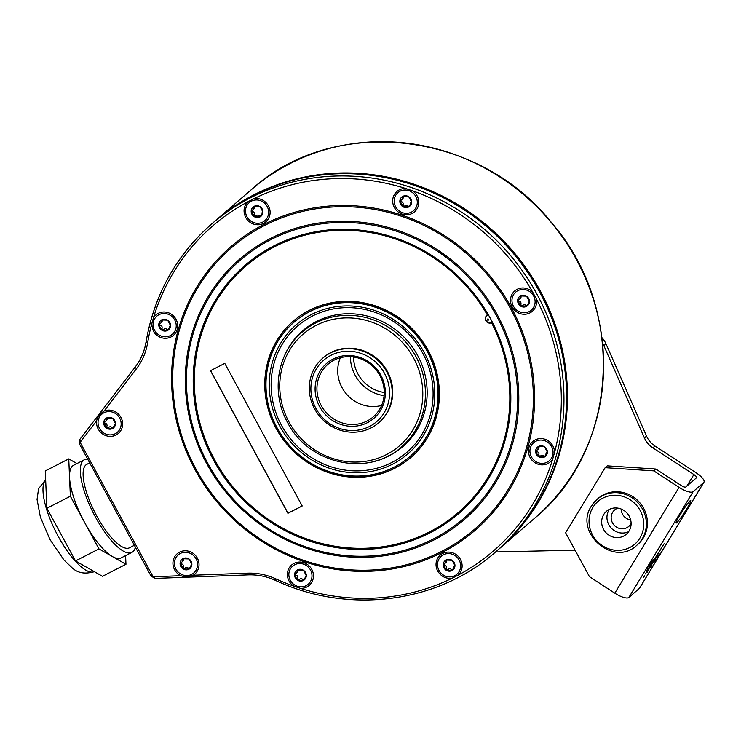<?xml version="1.0" encoding="UTF-8"?>
<svg xmlns="http://www.w3.org/2000/svg" width="741" height="741" viewBox="0 0 741 741"><rect width="100%" height="100%" fill="white"/><g stroke="black" fill="none" stroke-linecap="round" stroke-linejoin="round"><path stroke-width="1.11" d="M214.862 221.198A216.909 205.34 49.2 0 1 215.279 220.837A216.909 205.34 49.2 0 1 512.466 250.717A216.909 205.34 49.2 0 1 498.906 549.09A216.909 205.34 49.2 0 1 498.489 549.461M601.942 337.646A21.693 20.535 49.2 0 1 605.981 343.843L603.859 345.667L644.42 437.931L646.541 436.106A21.693 20.535 -130.8 0 0 654.979 446.045L696.003 472.712A13.014 4.011 31.3 0 1 703.95 482.215A13.014 4.011 31.3 0 1 703.691 482.521L693.113 491.663A13.014 4.011 31.3 0 1 679.071 487.337L653.729 470.859L605.147 467.682L565.615 532.77L589.456 576.683L614.798 593.161A13.014 4.011 31.3 0 0 628.84 597.478L639.418 588.335A13.014 4.011 31.3 0 0 639.678 588.03L703.95 482.215M605.147 467.682L607.268 465.857L655.841 469.034L681.192 485.512A4.335 1.334 31.3 0 0 685.87 486.948L696.447 477.806A4.335 1.334 31.3 0 0 696.531 477.704A4.335 1.334 31.3 0 0 693.882 474.546L652.867 447.87A21.693 20.535 49.2 0 1 644.42 437.931M575.053 550.165L495.59 551.962M603.859 345.667A21.693 20.535 -130.8 0 0 602.581 343.185M605.981 343.843L646.541 436.106M664.39 543.301L655.285 557.862L650.246 563.058L658.712 555.741L659.786 553.981L655.813 557.408L664.39 543.301M655.942 559.483L649.588 564.966L648.523 566.726L654.868 561.243L655.942 559.483M652.099 564.975L647.866 568.634L646.791 570.394L651.024 566.745L652.099 564.975M644.679 575.748L643.077 577.971L644.679 575.748M648.255 570.477L645.068 574.071L648.255 570.477M655.841 469.034L653.729 470.859M658.712 555.741L658.156 555.38M654.868 561.243L654.312 560.881M651.024 566.745L650.468 566.383M647.18 572.247L646.624 571.885M598.117 498.434A30.372 28.751 49.2 0 1 636.547 499.434A30.372 28.751 49.2 0 1 643.318 537.892A30.372 28.751 -130.8 0 1 637.825 544.394L636.769 545.311A30.372 28.751 49.2 0 0 642.262 538.809A30.372 28.751 49.2 0 0 635.491 500.342A30.372 28.751 49.2 0 0 597.061 499.351L598.117 498.434M603.711 514.55A15.181 14.375 49.2 0 1 606.453 511.299A15.181 14.375 49.2 0 1 625.673 511.79A15.181 14.375 49.2 0 1 629.053 531.028A15.181 14.375 -130.8 0 1 626.312 534.28A15.181 14.375 -130.8 0 1 607.092 533.779A15.181 14.375 -130.8 0 1 603.711 514.55M628.655 531.649A15.181 14.375 -130.8 0 1 611.056 527.907A15.181 14.375 -130.8 0 1 609 509.975A15.181 14.375 49.2 0 1 609.398 509.354M617.901 508.131A10.846 10.263 -130.8 0 0 614.585 510.012A10.846 10.263 -130.8 0 0 616.317 527.036A10.846 10.263 -130.8 0 0 628.766 526.425A10.846 10.263 -130.8 0 0 631.11 523.415M621.208 509.048A10.846 10.263 -130.8 0 0 626.367 518.348A10.846 10.263 -130.8 0 0 630.674 520.006M76.944 463.57L68.756 458.911L70.367 496.22L98.97 548.914L112.475 556.602A52.055 16.348 -117.1 0 1 84.669 522.572A52.055 16.348 62.9 0 1 69.561 477.565A52.055 16.348 62.9 0 1 73.628 465.265L84.409 459.744A52.055 16.348 62.9 0 0 95.45 517.051A52.055 16.348 -117.1 0 0 131.879 552.415L121.098 557.936A52.055 16.348 -117.1 0 1 112.475 556.602L125.97 564.29L125.599 555.63M125.97 564.29L102.49 576.313L75.499 560.937L61.188 534.594L46.887 508.252L45.275 470.943L68.756 458.911M134.343 545.302L129.499 547.784A46.85 14.709 -117.1 0 1 96.719 515.949A46.85 14.709 62.9 0 1 86.78 464.375L89.624 462.921M135.39 547.21A52.055 16.348 -117.1 0 1 131.879 552.415M87.586 459.17A52.055 16.348 62.9 0 0 84.409 459.744M75.499 560.937L98.97 548.914M46.887 508.252L70.367 496.22M495.414 552.11L498.063 549.822A216.909 205.34 -130.8 0 0 511.623 251.449A216.909 205.34 -130.8 0 0 214.436 221.568L211.787 223.847A216.909 205.34 49.2 0 1 508.974 253.728A216.909 205.34 49.2 0 1 495.414 552.11C437.598 603.239 348.409 614.669 275.393 580.36L275.763 578.841A214.742 203.284 -130.8 0 0 293.788 586.131M303.199 330.347A76.573 72.488 -130.8 0 0 290.528 345.093M386.885 456.613A76.573 72.488 -130.8 0 0 390.044 455.094A76.573 72.488 49.2 0 0 403.317 446.221M284.47 355.837A76.573 72.488 49.2 0 1 302.847 330.643A76.573 72.488 49.2 0 1 316.463 321.474A76.573 72.488 -130.8 0 1 413.07 348.057A76.573 72.488 -130.8 0 1 402.965 446.517A76.573 72.488 -130.8 0 1 389.34 455.696A76.573 72.488 49.2 0 1 375.372 461.05M394.24 467.108A88.716 83.983 -130.8 0 0 410.023 456.475A88.716 83.983 -130.8 0 0 421.722 342.398A88.716 83.983 -130.8 0 0 309.794 311.59A88.716 83.983 49.2 0 0 294.02 322.224A88.716 83.983 49.2 0 0 282.312 436.301A88.716 83.983 49.2 0 0 394.24 467.108M410.181 456.345A88.716 83.983 -130.8 0 0 410.338 456.206A88.716 83.983 -130.8 0 0 422.037 342.12A88.716 83.983 -130.8 0 0 310.118 311.313A88.716 83.983 49.2 0 0 294.334 321.946L294.02 322.224M245.104 265.297A163.77 155.026 49.2 0 0 223.726 475.842A163.77 155.026 49.2 0 0 430.271 532.622A163.77 155.026 -130.8 0 0 459.244 513.133M488.523 319.315A0.648 0.621 -130.8 0 0 487.541 319.102A0.648 0.621 -130.8 0 0 487.421 319.88A0.648 0.621 -130.8 0 0 488.393 320.093A0.648 0.621 -130.8 0 0 488.523 319.315M429.956 532.89A163.77 155.026 -130.8 0 0 459.087 513.263A163.77 155.026 -130.8 0 0 480.687 302.671A163.77 155.026 -130.8 0 0 274.077 245.808A163.77 155.026 49.2 0 0 244.947 265.435A163.77 155.026 49.2 0 0 223.347 476.028A163.77 155.026 49.2 0 0 429.956 532.89M120.959 417.424A13.449 12.727 49.2 0 1 115.994 435.032A13.449 12.727 49.2 0 1 98.229 429.067A13.449 12.727 49.2 0 1 96.673 420.721C97.404 417.146 99.878 413.913 104.092 411.042A13.449 12.727 49.2 0 1 120.959 417.424M151.609 324.299L153.294 330.968A13.449 12.727 -130.8 0 0 171.06 336.933A13.449 12.727 -130.8 0 0 176.025 319.325A13.449 12.727 -130.8 0 0 153.443 317.833L151.609 324.299A214.742 203.284 -130.8 0 0 147.635 342.851A62.902 59.549 49.2 0 1 136.501 368.694L104.092 411.042M247.929 201.765C243.669 206.276 242.928 211.509 245.706 217.446A13.449 12.727 -130.8 0 0 263.472 223.411A13.449 12.727 -130.8 0 0 268.437 205.803C264.982 200.218 260.11 197.856 253.83 198.727L247.929 201.765A214.742 203.284 -130.8 0 0 153.443 317.833M405.846 188.547A13.449 12.727 -130.8 0 0 394.36 207.489A13.449 12.727 -130.8 0 0 412.126 213.454A13.449 12.727 -130.8 0 0 417.09 195.846A13.449 12.727 -130.8 0 0 412.385 190.743L405.855 188.547A214.742 203.284 -130.8 0 0 253.811 198.745M532.853 292.436A13.449 12.727 -130.8 0 0 515.699 290.194A13.449 12.727 -130.8 0 0 512.17 306.941A13.449 12.727 -130.8 0 0 528.389 313.573A13.449 12.727 -130.8 0 0 536.169 298.558L532.844 292.436A214.742 203.284 -130.8 0 0 412.385 190.743M554.537 452.556A13.449 12.727 -130.8 0 0 552.86 445.897A13.449 12.727 -130.8 0 0 535.095 439.932A13.449 12.727 -130.8 0 0 530.13 457.54A13.449 12.727 -130.8 0 0 552.712 459.031L554.537 452.566A214.742 203.284 -130.8 0 0 536.169 298.558M458.207 575.127A13.449 12.727 -130.8 0 0 460.439 559.427A13.449 12.727 -130.8 0 0 442.673 553.462A13.449 12.727 -130.8 0 0 437.709 571.07C441.182 576.655 446.045 579.017 452.288 578.147L458.207 575.118A214.742 203.284 -130.8 0 0 552.712 459.031M300.29 588.317A13.449 12.727 -130.8 0 0 311.785 569.384A13.449 12.727 -130.8 0 0 294.02 563.41A13.449 12.727 -130.8 0 0 289.064 581.018A13.449 12.727 -130.8 0 0 293.779 586.14L300.3 588.317A214.742 203.284 -130.8 0 0 452.269 578.165M193.244 575.238A13.449 12.727 -130.8 0 0 197.347 558.112A13.449 12.727 -130.8 0 0 179.581 552.147A13.449 12.727 -130.8 0 0 174.617 569.755A13.449 12.727 -130.8 0 0 180.823 575.711C184.379 577.082 188.52 576.924 193.244 575.238L247.531 573.173A62.902 59.549 49.2 0 1 275.763 578.841M487.661 319.028A0.648 0.621 -130.8 0 0 487.634 319.695A0.648 0.621 49.2 0 0 488.495 319.992M172.458 334.172A11.93 11.291 49.2 0 0 174.737 319.982A11.93 11.291 -130.8 0 0 156.86 316.12A11.93 11.291 -130.8 0 0 154.573 330.31A11.93 11.291 49.2 0 0 172.458 334.172L172.875 333.811M162.103 319.714A1.213 1.149 -130.8 0 0 162.094 320.399A2.121 2.01 49.2 0 1 161.501 322.474L158.769 324.762L161.658 330.088L167.549 330.477L170.504 325.873A2.121 2.01 49.2 0 0 169.569 326.309L170.55 325.531L167.661 320.214A6.076 5.752 49.2 0 1 167.549 330.477A6.076 5.752 49.2 0 1 158.769 324.762A6.076 5.752 49.2 0 1 167.661 320.214L166.484 320.093M163.224 329.865L164.076 329.124A2.121 2.01 49.2 0 1 166.984 329.402A1.213 1.149 -130.8 0 0 168.142 329.819M169.828 326.457L170.55 325.531M166.438 320.121L161.557 319.964M161.77 319.825L161.408 320.992L162.094 320.399M161.001 322.9L161.408 320.992M159.88 323.502L159.232 323.854M159.741 323.548A1.213 1.149 -130.8 0 0 160.538 325.216A2.121 2.01 49.2 0 1 162.01 327.93A1.213 1.149 -130.8 0 0 163.826 329.337M193.781 572.96A11.93 11.291 49.2 0 0 196.059 558.77A11.93 11.291 -130.8 0 0 178.183 554.907A11.93 11.291 -130.8 0 0 175.904 569.097A11.93 11.291 49.2 0 0 193.781 572.96L194.207 572.598M183.425 558.492A1.213 1.149 -130.8 0 0 183.416 559.177A2.121 2.01 49.2 0 1 182.823 561.252L180.091 563.549L182.656 567.3L182.981 568.875L188.872 569.255L191.826 564.661A2.121 2.01 49.2 0 0 190.891 565.096L191.873 564.318L188.983 558.992A6.076 5.752 49.2 0 1 188.872 569.255A6.076 5.752 49.2 0 1 180.091 563.549A6.076 5.752 49.2 0 1 188.983 558.992L187.806 558.871M184.555 568.653L185.407 567.902A2.121 2.01 49.2 0 1 188.307 568.19A1.213 1.149 -130.8 0 0 189.464 568.597M191.15 565.244L191.873 564.318M187.769 558.909L182.879 558.751M183.092 558.612L182.731 559.77L183.416 559.177M182.323 561.687L182.731 559.77M181.202 562.289L180.554 562.641M181.073 562.336A1.213 1.149 -130.8 0 0 181.86 564.003A2.121 2.01 49.2 0 1 183.333 566.717A1.213 1.149 -130.8 0 0 185.157 568.115M117.393 432.272A11.93 11.291 49.2 0 0 119.671 418.081A11.93 11.291 -130.8 0 0 101.795 414.219A11.93 11.291 -130.8 0 0 99.516 428.409A11.93 11.291 49.2 0 0 117.393 432.272L117.819 431.901M111.382 418.22L106.704 417.915L105.935 420.99L103.703 422.861L104.796 423.898L106.593 428.178L112.484 428.567L115.439 423.963A2.121 2.01 49.2 0 0 114.503 424.398L115.485 423.63L112.595 418.304A6.076 5.752 49.2 0 1 112.484 428.567A6.076 5.752 49.2 0 1 103.703 422.861A6.076 5.752 49.2 0 1 112.595 418.304L111.419 418.183M108.167 427.955L109.01 427.214A2.121 2.01 49.2 0 1 111.919 427.501A1.213 1.149 -130.8 0 0 113.077 427.909M114.762 424.556L115.485 423.63M104.814 421.592L104.166 421.953M104.676 421.648A1.213 1.149 -130.8 0 0 105.472 423.306A2.121 2.01 49.2 0 1 106.945 426.019A1.213 1.149 -130.8 0 0 108.77 427.427M107.037 417.804A1.213 1.149 -130.8 0 0 107.028 418.489A2.121 2.01 49.2 0 1 106.435 420.564L105.944 420.999M308.228 584.232A11.93 11.291 49.2 0 0 310.507 570.042A11.93 11.291 -130.8 0 0 292.621 566.17A11.93 11.291 -130.8 0 0 290.342 580.37A11.93 11.291 49.2 0 0 308.228 584.232L308.645 583.862M297.873 569.764A1.213 1.149 -130.8 0 0 297.854 570.45A2.121 2.01 49.2 0 1 297.271 572.524L294.538 574.812L297.428 580.138L303.319 580.527L306.265 575.924A2.121 2.01 49.2 0 0 305.338 576.359L306.311 575.59L303.421 570.264A6.076 5.752 49.2 0 1 303.319 580.527A6.076 5.752 49.2 0 1 294.538 574.812A6.076 5.752 49.2 0 1 303.421 570.264L302.254 570.144M298.994 579.916L299.846 579.175A2.121 2.01 49.2 0 1 302.754 579.462A1.213 1.149 -130.8 0 0 303.903 579.87M305.588 576.507L306.311 575.59M302.282 570.125L297.326 570.014M297.53 569.875L297.178 571.042L297.854 570.45M296.77 572.95L297.178 571.042M295.65 573.553L294.992 573.904M295.511 573.599A1.213 1.149 -130.8 0 0 296.307 575.266A2.121 2.01 49.2 0 1 297.78 577.98A1.213 1.149 -130.8 0 0 299.596 579.388M456.873 574.275A11.93 11.291 49.2 0 0 459.161 560.085A11.93 11.291 -130.8 0 0 441.275 556.222A11.93 11.291 -130.8 0 0 438.996 570.413A11.93 11.291 49.2 0 0 456.873 574.275L457.299 573.914M446.517 559.807A1.213 1.149 -130.8 0 0 446.508 560.492A2.121 2.01 49.2 0 1 445.925 562.576L443.183 564.864L444.276 565.902L446.082 570.19L451.964 570.57L454.918 565.976A2.121 2.01 49.2 0 0 453.992 566.411L454.965 565.633L452.075 560.307A6.076 5.752 49.2 0 1 451.964 570.57A6.076 5.752 49.2 0 1 443.183 564.864A6.076 5.752 49.2 0 1 452.075 560.307L450.908 560.187M447.647 569.968L448.5 569.218A2.121 2.01 49.2 0 1 451.399 569.505A1.213 1.149 -130.8 0 0 452.556 569.912M454.242 566.559L454.965 565.633M450.861 560.224L445.98 560.066M446.184 559.927L445.832 561.085L446.508 560.492M445.424 563.003L445.832 561.085M444.304 563.605L443.646 563.957M444.165 563.651A1.213 1.149 -130.8 0 0 444.961 565.318A2.121 2.01 49.2 0 1 446.434 568.032A1.213 1.149 -130.8 0 0 448.249 569.431M549.294 460.745A11.93 11.291 49.2 0 0 551.573 446.554A11.93 11.291 -130.8 0 0 533.696 442.692A11.93 11.291 -130.8 0 0 531.408 456.882A11.93 11.291 49.2 0 0 549.294 460.745L549.72 460.383M545.913 453.316L547.386 452.103L544.496 446.786A6.076 5.752 49.2 0 1 544.385 457.049A6.076 5.752 49.2 0 1 535.604 451.334A6.076 5.752 49.2 0 1 544.496 446.786L543.32 446.666M538.939 446.286A1.213 1.149 -130.8 0 0 538.929 446.971A2.121 2.01 49.2 0 1 538.337 449.046L535.604 451.334L538.494 456.66L540.069 456.437M544.607 456.891L540.133 456.373L540.911 455.696A2.121 2.01 49.2 0 1 543.82 455.974A1.213 1.149 -130.8 0 0 544.978 456.382M544.385 457.049L547.386 452.103M543.283 446.693L538.392 446.536M538.605 446.397L538.244 447.555L538.929 446.971M537.836 449.472L538.244 447.555M536.716 450.074L536.067 450.426M536.577 450.12A1.213 1.149 -130.8 0 0 537.373 451.788A2.121 2.01 49.2 0 1 538.846 454.502A1.213 1.149 -130.8 0 0 540.671 455.91M545.904 453.307L546.404 452.881A2.121 2.01 49.2 0 1 547.34 452.436L546.663 453.029M531.334 310.146A11.93 11.291 49.2 0 0 533.622 295.955A11.93 11.291 -130.8 0 0 515.736 292.093A11.93 11.291 -130.8 0 0 513.457 306.283A11.93 11.291 49.2 0 0 531.334 310.146L531.76 309.784M529.38 301.837A2.121 2.01 49.2 0 0 528.453 302.282L529.426 301.504L526.536 296.187A6.076 5.752 49.2 0 1 526.425 306.441A6.076 5.752 49.2 0 1 517.644 300.735A6.076 5.752 49.2 0 1 526.536 296.187L525.369 296.067M520.979 295.678A1.213 1.149 -130.8 0 0 520.969 296.372A2.121 2.01 49.2 0 1 520.377 298.447L517.644 300.735L520.21 304.486L520.534 306.061L522.109 305.838M526.647 306.292L522.183 305.774L522.961 305.097A2.121 2.01 49.2 0 1 525.86 305.375A1.213 1.149 -130.8 0 0 527.018 305.783M526.425 306.441L529.426 301.504M525.323 296.094L520.432 295.937M520.645 295.798L520.284 296.956L520.969 296.372M519.886 298.873L520.284 296.956M518.756 299.475L518.107 299.827M518.626 299.521A1.213 1.149 -130.8 0 0 519.422 301.189A2.121 2.01 49.2 0 1 520.895 303.903A1.213 1.149 -130.8 0 0 522.711 305.311M413.524 210.694A11.93 11.291 49.2 0 0 415.803 196.504A11.93 11.291 -130.8 0 0 397.926 192.641A11.93 11.291 -130.8 0 0 395.648 206.832A11.93 11.291 49.2 0 0 413.524 210.694L413.95 210.333M403.169 196.226A1.213 1.149 -130.8 0 0 403.16 196.921A2.121 2.01 49.2 0 1 402.567 198.996L399.834 201.283L402.4 205.035L402.724 206.609L408.615 206.989L411.57 202.395A2.121 2.01 49.2 0 0 410.634 202.83L411.616 202.052L408.726 196.726A6.076 5.752 49.2 0 1 408.615 206.989A6.076 5.752 49.2 0 1 399.834 201.283A6.076 5.752 49.2 0 1 408.726 196.726L407.55 196.615M404.299 206.387L405.151 205.637A2.121 2.01 49.2 0 1 408.05 205.924A1.213 1.149 -130.8 0 0 409.208 206.331M410.894 202.978L411.616 202.052M407.513 196.643L402.622 196.485M402.835 196.346L402.474 197.504L403.16 196.921M402.067 199.422L402.474 197.504M400.946 200.024L400.297 200.376M400.816 200.07A1.213 1.149 -130.8 0 0 401.603 201.737A2.121 2.01 49.2 0 1 403.076 204.451A1.213 1.149 -130.8 0 0 404.901 205.859M264.87 220.651A11.93 11.291 49.2 0 0 267.158 206.461A11.93 11.291 -130.8 0 0 249.272 202.599A11.93 11.291 -130.8 0 0 246.994 216.789A11.93 11.291 49.2 0 0 264.87 220.651L265.297 220.281M254.515 206.183A1.213 1.149 -130.8 0 0 254.506 206.869A2.121 2.01 49.2 0 1 253.913 208.943L251.18 211.241L252.273 212.278L254.07 216.557L259.961 216.946L262.916 212.343A2.121 2.01 49.2 0 0 261.99 212.778L262.962 212.009L260.072 206.683A6.076 5.752 49.2 0 1 259.961 216.946A6.076 5.752 49.2 0 1 251.18 211.241A6.076 5.752 49.2 0 1 260.072 206.683L258.905 206.563M255.645 216.335L256.497 215.594A2.121 2.01 49.2 0 1 259.396 215.881A1.213 1.149 -130.8 0 0 260.554 216.289M262.24 212.926L262.962 212.009M258.859 206.6L253.968 206.443M254.182 206.294L253.83 207.461L254.506 206.869M253.422 209.37L253.83 207.461M252.301 209.972L251.644 210.333M252.162 210.027A1.213 1.149 -130.8 0 0 252.959 211.685A2.121 2.01 49.2 0 1 254.432 214.399A1.213 1.149 -130.8 0 0 256.247 215.807M486.837 315.499A4.335 4.103 -130.8 0 0 491.82 322.483A162.687 153.998 49.2 0 1 458.698 512.17A162.687 153.998 49.2 0 1 458.559 512.29M245.845 266.093A162.687 153.998 49.2 0 1 245.975 265.982A162.687 153.998 49.2 0 1 487.689 314.888L487.43 315.11A4.335 4.103 -130.8 0 0 486.115 321.159A4.335 4.103 -130.8 0 0 491.552 322.715A162.687 153.998 -130.8 0 1 458.429 512.402A162.687 153.998 -130.8 0 1 235.536 489.986A162.687 153.998 -130.8 0 1 245.706 266.204A162.687 153.998 -130.8 0 1 487.43 315.11M411.051 457.299A90.013 85.215 49.2 0 1 395.175 467.979A90.013 85.215 49.2 0 1 281.663 436.792A90.013 85.215 49.2 0 1 293.353 321.075M394.907 468.201A90.013 85.215 49.2 0 1 281.339 436.949A90.013 85.215 49.2 0 1 293.214 321.186A90.013 85.215 49.2 0 1 309.229 310.405A90.013 85.215 49.2 0 1 422.796 341.657A90.013 85.215 49.2 0 1 410.922 457.419A90.013 85.215 49.2 0 1 394.907 468.201M210.49 370.704L287.906 513.291L302.208 505.973L224.782 363.377L210.49 370.704M210.611 370.639L288.017 513.198L302.189 505.936M340.369 357.746A34.707 32.854 -130.8 0 0 342.046 387.645A34.707 32.854 -130.8 0 0 381.596 405.457M322.807 358.116L323.335 357.653A42.728 40.449 -130.8 0 1 387.386 371.491A42.728 40.449 49.2 0 1 379.216 422.324L378.688 422.778A42.728 40.449 49.2 0 1 314.638 408.939A42.728 40.449 49.2 0 1 322.807 358.116A42.728 40.449 49.2 0 1 386.858 371.954A42.728 40.449 49.2 0 1 378.688 422.778M384.496 373.344A40.56 38.393 49.2 0 1 369.518 426.455A40.56 38.393 49.2 0 1 315.944 408.458A40.56 38.393 49.2 0 1 330.912 355.347A40.56 38.393 49.2 0 1 384.496 373.344M380.828 375.224A36.226 34.29 49.2 0 1 367.453 422.657A36.226 34.29 49.2 0 1 319.612 406.577A36.226 34.29 49.2 0 1 332.978 359.153A36.226 34.29 49.2 0 1 380.828 375.224M321.261 405.605A34.707 32.854 49.2 0 1 327.902 364.322A34.707 32.854 49.2 0 1 379.911 375.567A34.707 32.854 49.2 0 1 373.279 416.84A34.707 32.854 49.2 0 1 321.261 405.605M350.428 356.699A37.958 35.929 -130.8 0 0 355.171 375.344A37.958 35.929 -130.8 0 0 384.088 395.657M353.587 357.005A34.707 32.854 -130.8 0 0 357.922 373.936A34.707 32.854 -130.8 0 0 384.246 392.489M251.458 189.576A216.909 205.34 49.2 0 1 548.646 219.456A216.909 205.34 49.2 0 1 535.085 517.829C618.652 449.361 626.701 309.627 552.156 223.43C479.529 130.638 333.904 114.188 251.458 189.576L215.279 220.837M686.879 486.077L693.882 474.546M652.867 447.87L654.979 446.045M639.418 588.335L703.691 482.521M628.84 597.478L693.113 491.663M676.765 522.711A13.44 1.269 123 0 0 686.675 508.947A13.44 1.269 123 0 0 690.038 500.851A13.44 1.269 123 0 0 680.127 514.615A13.44 1.269 123 0 0 676.765 522.711M614.798 593.161L679.071 487.337M591.568 505.853A30.372 28.751 49.2 0 1 597.061 499.351L591.522 505.899C573.256 532.353 613.752 567.662 636.769 545.311M592.846 507.483A28.195 26.695 49.2 0 1 630.313 499.86A28.195 26.695 49.2 0 1 639.918 538.086A28.195 26.695 49.2 0 1 602.461 545.719A28.195 26.695 49.2 0 1 592.846 507.483M45.664 479.918A52.055 16.348 62.9 0 0 58.113 536.169A52.055 16.348 -117.1 0 0 94.302 571.654M391.859 462.458A83.501 79.055 -130.8 0 0 422.685 353.124A83.501 79.055 -130.8 0 0 312.378 316.074A83.501 79.055 -130.8 0 0 281.552 425.408A83.501 79.055 -130.8 0 0 391.859 462.458M392.628 464.153A85.335 80.788 -130.8 0 0 424.13 352.41A85.335 80.788 -130.8 0 0 311.405 314.545A85.335 80.788 -130.8 0 0 279.903 426.288A85.335 80.788 -130.8 0 0 392.628 464.153M270.752 239.686A170.754 161.64 -130.8 0 0 207.73 463.255A170.754 161.64 -130.8 0 0 433.281 539.013A170.754 161.64 -130.8 0 0 496.303 315.444A170.754 161.64 -130.8 0 0 270.752 239.686M270.233 238.602A171.94 162.77 -130.8 0 0 206.767 463.736A171.94 162.77 -130.8 0 0 433.883 540.022A171.94 162.77 -130.8 0 0 497.35 314.888A171.94 162.77 -130.8 0 0 270.233 238.602M441.534 551.461A185.954 176.034 -130.8 0 0 510.169 307.978A185.954 176.034 -130.8 0 0 264.537 225.477A185.954 176.034 -130.8 0 0 195.893 468.96A185.954 176.034 -130.8 0 0 441.534 551.461M264.009 224.393A187.149 177.164 -130.8 0 0 194.929 469.442A187.149 177.164 -130.8 0 0 442.136 552.471A187.149 177.164 -130.8 0 0 511.216 307.432A187.149 177.164 -130.8 0 0 264.009 224.393M96.673 420.721L80.945 441.275A2.167 2.056 -130.8 0 0 80.806 443.572L152.451 575.525A2.167 2.056 -130.8 0 0 154.48 576.711L180.823 575.711M136.501 368.694A2.167 0.685 -142.6 0 1 135.307 366.915A2.167 0.685 -142.6 0 1 135.344 366.878A60.734 57.492 49.2 0 0 146.051 342.157M135.288 366.952L79.787 439.469A2.167 0.685 -142.6 0 0 79.75 439.506L79.426 444.146L80.806 443.572M80.945 441.275A2.167 0.685 -142.6 0 1 79.75 439.506L135.307 366.915C140.873 359.589 144.449 351.299 146.023 342.046A2.167 0.546 -170.5 0 1 146.088 341.934A216.909 205.34 49.2 0 1 211.787 223.847C176.321 255.108 154.397 294.501 146.023 342.046A2.167 0.546 -170.5 0 0 147.635 342.851M79.5 444.054L151.071 576.109L152.451 575.525M155.202 578.369A2.167 0.556 -92.2 0 1 155.082 578.415A2.167 0.556 -92.2 0 1 154.48 576.711M247.531 573.173A2.167 0.556 87.8 0 0 248.142 574.886A2.167 0.556 87.8 0 0 248.254 574.84M161.325 328.522L162.01 327.93M159.852 325.808L160.538 325.216M166.299 329.995L166.984 329.402M182.656 567.3L183.333 566.717M181.184 564.586L181.86 564.003M187.621 568.782L188.307 568.19M106.269 426.612L106.945 426.019M104.796 423.898L105.472 423.306M106.343 419.082L107.028 418.489M111.233 428.085L111.919 427.501M297.095 578.573L297.78 577.98M295.622 575.859L296.307 575.266M302.069 580.046L302.754 579.462M445.749 568.616L446.434 568.032M444.276 565.902L444.961 565.318M450.723 570.098L451.399 569.505M538.161 455.094L538.846 454.502M536.688 452.38L537.373 451.788M543.134 456.567L543.82 455.974M520.21 304.486L520.895 303.903M518.737 301.782L519.422 301.189M528.703 302.43L529.38 301.846M525.184 305.968L525.86 305.375M402.4 205.035L403.076 204.451M400.927 202.33L401.603 201.737M407.374 206.517L408.05 205.924M253.746 214.992L254.432 214.399M252.273 212.278L252.959 211.685M258.72 216.465L259.396 215.881M288.953 421.907A73.748 69.811 49.2 0 1 316.175 325.345A73.748 69.811 49.2 0 1 413.598 358.07A73.748 69.811 49.2 0 1 386.376 454.631A73.748 69.811 49.2 0 1 288.953 421.907M401.437 446.98C368.712 477.389 308.562 464.385 287.582 422.49C270.706 392.619 277.069 352.975 302.171 332.088A75.915 71.868 49.2 0 1 415.96 356.671A75.915 71.868 49.2 0 1 401.437 446.98L404.53 444.304M498.906 549.09L535.085 517.829M688.074 503.176L688.287 502.982C688.621 501.379 675.977 520.858 677.348 519.812L677.552 519.108M94.542 571.533C85.104 574.47 77.518 573.117 71.766 567.486L64.004 560.057L50.008 539.568L40.385 517.107L37.05 499.443L38.578 488.727L45.655 479.686M275.393 580.36C266.612 576.387 257.525 574.562 248.142 574.886L155.091 578.415L151.071 576.109M318.519 320.455L305.218 329.458M415.321 432.485L404.484 444.35M305.264 329.412L302.171 332.088"/></g></svg>
